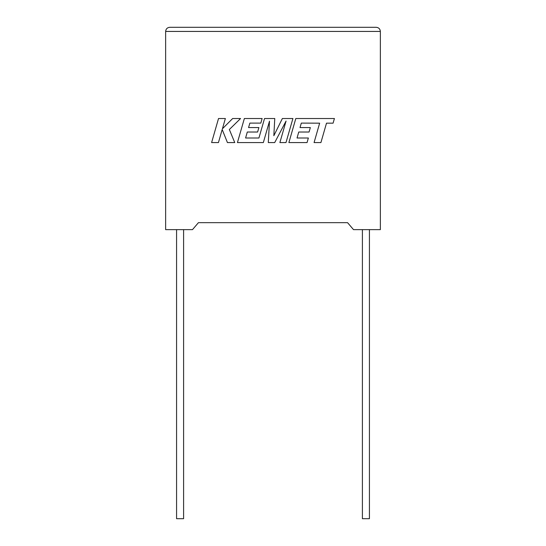 <?xml version="1.0" encoding="UTF-8"?>
<svg xmlns="http://www.w3.org/2000/svg" width="546" height="546" viewBox="0 0 546 546"><rect width="100%" height="100%" fill="white"/><g stroke="black" fill="none" stroke-linecap="round" stroke-linejoin="round"><path stroke-width="0.82" d="M362.401 229.641L362.401 518.7L369.424 518.7L369.424 229.641M183.599 229.641L183.599 518.7L176.576 518.7L176.576 229.641M353.521 229.641L380.364 229.641L380.364 31.429C380.105 28.938 378.726 27.559 376.235 27.3C378.726 27.559 380.105 28.938 380.364 31.429L165.636 31.429L165.636 229.641L192.479 229.641L198.437 222.666L347.563 222.666L353.521 229.641M169.765 27.3C167.274 27.559 165.895 28.938 165.636 31.429C165.895 28.938 167.274 27.559 169.765 27.3L376.235 27.3M218.523 118.523L211.609 142.574L218.448 142.574L222.188 129.511L227.436 142.574L234.753 142.574L229.34 129.511L240.568 118.523L232.651 118.523L222.427 128.781L225.368 118.523L218.523 118.523M292.909 118.523L282.364 118.523L273.839 135.708L274.768 118.523L264.523 118.523L258.927 137.995L245.591 137.995L247.297 132.023L257.616 132.023L258.886 127.573L248.566 127.573L249.863 123.103L260.824 123.103L262.121 118.523L244.355 118.523L237.435 142.574L263.343 142.574L269.492 121.164L268.291 142.574L274.706 142.574L286.063 121.055L279.886 142.574L285.995 142.574L292.909 118.523M301.317 123.103L319.649 123.164L314.073 142.574L320.918 142.574L326.501 123.164L333.087 123.164L334.418 118.523L295.809 118.523L288.889 142.574L307.064 142.574L308.36 137.995L297.038 137.995L298.744 132.023L309.063 132.023L310.333 127.573L300.013 127.573L301.317 123.103"/></g></svg>

